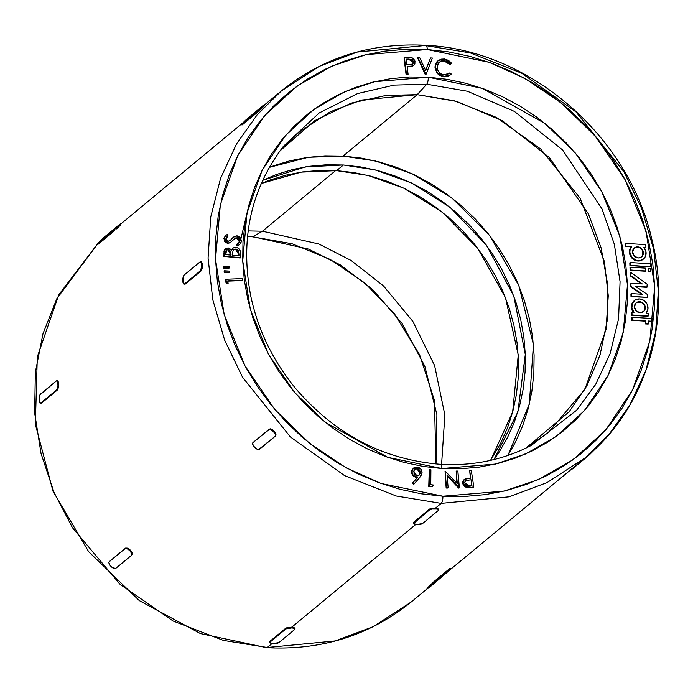 <?xml version="1.0" encoding="UTF-8"?>
<svg xmlns="http://www.w3.org/2000/svg" width="693" height="693" viewBox="0 0 693 693"><rect width="100%" height="100%" fill="white"/><g stroke="black" fill="none" stroke-linecap="round" stroke-linejoin="round"><path stroke-width="1.04" d="M273.007 165.965L289.839 160.819L307.242 157.441L325.052 155.847L343.096 156.072L361.209 158.099L379.21 161.911L396.924 167.472L414.18 174.74L430.821 183.628L446.673 194.057L461.599 205.925L475.441 219.127L488.071 233.524L499.376 248.978L509.234 265.35L517.55 282.475L524.255 300.19L529.279 318.321L532.57 336.694L534.095 355.145L533.853 373.475L531.834 391.519L528.057 409.113L522.565 426.065L515.41 442.229L507.908 455.466L529.305 404.192L533.445 344.681L518.858 285.577L489.345 235.126L451.697 197.808L412.326 173.865L375.467 160.967L343.096 156.072L417.203 94.664L426.732 84.217A5.813 1.871 -86.4 0 0 428.265 77.218L374.679 81.705L344.664 91.771L314.215 109.182L285.672 135.222L262.153 170.261L246.977 213.132L242.732 260.923L250.338 309.459L268.581 354.409L294.664 392.524L325.147 422.236L387.794 457.363L441.926 468.537L495.521 464.059L525.537 453.993L555.977 436.581L584.52 410.542L608.047 375.502L623.224 332.623L627.46 284.832L619.863 236.304L601.611 191.355L575.536 153.231L545.044 123.527L482.397 88.392L428.265 77.218A5.813 1.871 93.6 0 1 426.732 84.217L467.42 91.259L514.362 111.391L562.586 149.948L601.974 208.844L614.353 244.317L620.07 281.687L618.563 318.849L610.074 353.707L595.599 384.546L576.585 410.265L531.418 445.356C503.499 459.875 473.163 466.19 440.401 464.31A5.813 1.871 93.6 0 1 441.926 468.537L423.042 466.424L404.27 462.448L385.793 456.644L367.792 449.073L350.441 439.804L333.905 428.924L318.347 416.545L303.906 402.78L290.731 387.768L278.95 371.647L268.667 354.573L259.996 336.711L253.006 318.243L247.765 299.324L244.334 280.163L242.732 260.923L242.992 241.805L245.097 222.981L249.038 204.643L254.764 186.963L262.231 170.106L271.361 154.236L282.068 139.518L294.248 126.074L307.779 114.05L322.548 103.552L338.392 94.69L355.171 87.543L372.721 82.172L390.869 78.647L409.442 76.992L428.265 77.218L447.15 79.331L465.921 83.316L484.398 89.111L502.399 96.691L519.75 105.96L536.287 116.84L551.845 129.219L566.285 142.983L579.461 157.995L591.242 174.116L601.524 191.19L610.204 209.043L617.194 227.521L622.427 246.431L625.866 265.601L627.46 284.832L627.2 303.95L625.095 322.773L621.162 341.112L615.427 358.801L607.969 375.658L598.839 391.519L588.132 406.245L575.952 419.681L562.413 431.713L547.652 442.203L531.8 451.074L515.02 458.22L497.479 463.582L479.331 467.108L460.75 468.771L441.926 468.537A5.813 1.871 -86.4 0 0 440.419 464.31C383.567 459.684 335.429 434.554 296.006 388.912C273.111 361.192 258.021 330.18 250.719 295.859C239.951 238.894 250.883 189.007 283.532 146.18L319.196 112.968L357.562 93.581L394.144 85.109L426.732 84.217L417.203 94.664L386.079 95.435L351.195 103.136L314.475 120.781L279.781 151.083L299.22 131.973L330.362 111.746L361.547 100.035L417.203 94.664L343.096 156.072L308.368 157.285L269.222 167.394M440.774 464.449L440.012 464.405A5.813 1.871 93.6 0 1 440.419 464.31M413.504 522.678L429.625 509.009L435.533 508.073L441.198 503.378L396.223 496.006L344.568 475.615L290.419 436.98L242.515 377.191L224.653 340.142L212.82 299.852L208.065 258.099L210.759 216.918L220.591 178.309L236.564 143.858L257.302 114.622L281.245 91.043L319.248 66.355L357.293 52.062L425.216 45.513A5.813 1.871 93.6 0 1 425.797 45.305A5.813 1.871 93.6 0 1 427.295 49.532L489.093 62.283L524.306 78.101L560.611 102.391L595.408 136.304L625.173 179.816L646.006 231.124L654.677 286.521L649.843 341.077L632.518 390.02L605.665 430.015L573.085 459.745L538.331 479.617L504.071 491.112L442.896 496.223A5.813 1.871 93.6 0 1 441.198 503.378L509.121 496.829L547.167 482.536L585.169 457.848L547.167 482.536L509.121 496.829L441.198 503.378L435.533 508.073L438.652 509.06M425.216 45.513L470.192 52.885L521.846 73.276L575.996 111.919L623.899 171.699L641.761 208.749L653.594 249.047L658.35 290.8L655.647 331.973L645.824 370.59L629.85 405.033L609.112 434.268L585.169 457.848L411.244 601.957L373.241 626.645L335.195 640.938L267.281 647.487A5.813 1.871 93.6 0 1 266.692 647.695A5.813 1.871 -86.4 0 0 267.281 647.487L335.195 640.938L373.241 626.645L411.244 601.957C370.01 635.282 321.838 650.528 266.718 647.695L200.424 633.567L139.31 600.614L88.695 551.741L53.006 491.224L35.352 424.324L37.309 356.886L58.749 294.802L97.826 243.546M436.027 463.981L436.902 414.648L424.8 366.147L402.018 323.362L372.488 289.345L340.254 264.865L308.446 249.064L252.763 236.694A5.813 1.871 93.6 0 1 252.347 236.789A5.813 1.871 -86.4 0 0 252.763 236.694L247.496 236.443L252.763 236.694L262.465 231.211L252.763 236.694L308.446 249.064L340.254 264.865L372.488 289.345L402.018 323.362L424.8 366.147L436.902 414.648L436.027 463.981M641.423 256.982A5.735 5.197 50.4 0 0 641.77 256.635A5.735 5.197 50.4 0 0 642.446 250.762A5.735 5.197 50.4 0 0 637.387 247.202L637.768 246.89A5.735 5.197 -129.6 0 1 642.827 250.45A5.735 5.197 -129.6 0 1 642.142 256.315A5.735 5.197 -129.6 0 1 638.158 257.917L634.268 256.064L632.544 252.07L633.991 248.267L637.768 246.89L641.657 248.744L643.381 252.746L641.935 256.54L640.211 257.631L638.158 257.917A5.735 5.197 -129.6 0 1 633.099 254.357A5.735 5.197 -129.6 0 1 633.774 248.492A5.735 5.197 -129.6 0 1 637.768 246.89L637.387 247.202A5.735 5.197 50.4 0 0 634.112 248.155M643.338 311.789A5.735 5.197 50.4 0 0 643.676 311.443A5.735 5.197 50.4 0 0 644.36 305.578A5.735 5.197 50.4 0 0 639.301 302.018L639.682 301.706A5.735 5.197 -129.6 0 1 644.741 305.266A5.735 5.197 -129.6 0 1 644.057 311.131A5.735 5.197 -129.6 0 1 640.072 312.734L636.174 310.88L634.45 306.878L635.905 303.084L637.621 301.992L639.682 301.706L643.572 303.56L645.296 307.553L643.849 311.356L640.072 312.734A5.735 5.197 -129.6 0 1 635.013 309.173A5.735 5.197 -129.6 0 1 635.689 303.309A5.735 5.197 -129.6 0 1 639.682 301.706L639.301 302.018A5.735 5.197 50.4 0 0 636.027 302.962M634.008 312.352A8.602 7.796 -129.6 0 1 634.13 300.814A8.602 7.796 -129.6 0 1 639.587 298.943L635.212 300L632.337 303.378L631.886 307.995L634.008 312.352L631.938 312.222L632.033 314.986L648.293 315.991L648.198 313.236L646.127 313.106L647.955 308.991L647.184 304.305L644.057 300.554L639.587 298.943A8.602 7.796 -129.6 0 1 647.184 304.305A8.602 7.796 -129.6 0 1 646.127 313.106L648.198 313.236L647.92 316.311L631.652 315.298L631.938 312.222L631.652 315.298L648.293 315.991L632.033 314.986L631.938 312.222L634.008 312.352M634.19 300.753A8.602 7.796 50.4 0 0 633.749 301.126A8.602 7.796 50.4 0 0 633.333 312.309M283.532 146.18L319.196 112.968L357.562 93.581L394.144 85.109L426.732 84.217L467.42 91.259L514.362 111.391L562.586 149.948L601.974 208.844L614.353 244.317L620.07 281.687L618.563 318.849L610.074 353.707L595.599 384.546L576.585 410.265L531.418 445.356M248.813 205.492L240.913 238.842M413.556 468.078L420.097 468.97L413.556 468.078M248.146 230.908L262.465 231.211L248.146 230.908M269.828 641.727L285.949 628.057L291.857 627.122L415.783 524.436L291.857 627.122L294.975 628.109M272.106 643.485L267.281 647.487L272.106 643.485M262.604 180.336L305.526 166.874L343.407 165.003L336.599 170.643L301.204 172.124L261.183 183.524L269.854 180.067L285.88 175.164L302.451 171.942L319.412 170.435L336.599 170.643L343.407 165.003L375.182 169.898L411.443 182.943L450.034 207.276L486.417 245.175L513.782 296.015L525.311 354.539L517.862 411.893L493.962 459.563L499.177 452.027L507.51 437.534L514.327 422.141L519.559 405.994L523.154 389.241L525.077 372.054L525.311 354.599L523.856 337.032L520.72 319.525L515.938 302.261L509.554 285.386L501.628 269.075L492.247 253.491L481.479 238.764L469.447 225.052L456.263 212.482L442.056 201.178L426.957 191.242L411.105 182.779L394.672 175.866L377.798 170.565L360.655 166.935L343.407 165.003L326.221 164.795L309.26 166.303L292.68 169.525L276.654 174.428L262.604 180.336M335.629 170.582L262.465 231.211L335.629 170.582M585.169 457.848C646.084 408.48 672.652 320.885 651.792 239.076C628.187 135.135 528.776 49.853 425.771 45.305C370.66 42.472 322.479 57.718 281.245 91.043L257.302 114.622L236.564 143.858L220.591 178.309L210.759 216.918L208.065 258.099L212.82 299.852L224.653 340.142L242.515 377.191L290.419 436.98L344.568 475.615L396.223 496.006L441.198 503.378A5.813 1.871 -86.4 0 0 442.896 496.223L464.379 496.491L485.585 494.594L506.306 490.566L526.333 484.45L545.486 476.282L563.574 466.164L580.431 454.184L595.885 440.453L609.788 425.112L622.011 408.307L632.432 390.194L640.947 370.954L647.487 350.771L651.983 329.833L654.391 308.35L654.677 286.521L652.858 264.57L648.943 242.689L642.957 221.102L634.979 200.017L625.077 179.626L613.34 160.144L599.887 141.736L584.849 124.601L568.373 108.888L550.606 94.75L531.73 82.337L511.919 71.751L491.372 63.115L470.287 56.488L448.856 51.949L427.295 49.532L405.812 49.272L384.606 51.161L363.894 55.189L343.858 61.313L324.705 69.473L306.618 79.591L289.769 91.571L274.315 105.301L260.412 120.643L248.189 137.448L237.768 155.561L229.244 174.801L222.704 194.993L218.208 215.921L215.809 237.413L215.514 259.234L217.333 281.193L221.258 303.075L227.235 324.662L235.213 345.746L245.123 366.129L256.852 385.62L270.305 404.019L285.343 421.162L301.827 436.876L319.586 451.004L338.461 463.426L358.272 474.003L378.82 482.649L399.904 489.275L421.335 493.814L442.896 496.223L381.098 483.471L345.885 467.662L309.589 443.373L274.783 409.459L245.019 365.947L224.194 314.631L215.514 259.234L220.348 204.678L237.682 155.734L264.527 115.74L297.106 86.019L331.869 66.138L366.129 54.643L427.295 49.532A5.813 1.871 -86.4 0 0 425.797 45.305M406.081 74.627L404.036 57.874L406.081 74.627L408.09 74.264L407.137 66.476L412.759 65.948L414.908 64.007L414.786 60.317L412.17 57.822L404.417 57.562L406.462 74.316L404.036 57.874L411.469 57.614L415.159 61.738L413.929 65.298L412.422 66.052L407.137 66.476L408.09 74.264L406.081 74.627M413.834 65.35L410.966 66.563M411.547 66.476L411.036 66.554M407.926 66.762L412.049 66.363L413.738 65.445M425.303 74.662L417.472 57.658L425.303 74.662L425.675 74.35L417.844 57.346L419.629 57.424L425.675 70.582L430.57 57.952L432.345 58.039L426.039 74.368L425.303 74.662M425.537 70.279L430.57 57.952L425.537 70.279M437.907 60.837L434.996 66.831L438.097 60.681L444.464 59.009L451.559 63.418L449.861 64.57L448.717 63.184M446.552 61.677L442.671 60.915L438.929 62.361M443.364 60.906L441.883 61.01M449.047 73.735L450 72.886L451.273 74.038L450.459 74.827L444.014 76.447L437.3 72.687L435.377 66.519L434.996 66.831L435.732 63.522M450.086 75.13L447.089 76.611L444.508 76.836M438.877 74.948L436.928 72.999L443.641 76.758L439.319 75.251M434.996 66.831L436.928 72.999L435.005 67.637M436.425 62.361L437.014 61.651M227.728 283.74L226.013 282.813L225.97 279.236L242.134 278.621L242.351 280.275L227.763 280.821L228.11 283.428L226.013 282.813L228.11 283.428L227.728 283.74M241.978 280.587L227.806 281.124L241.978 280.587M229.392 272.609L224.255 272.782L224.125 271.093L229.669 271.11L229.764 272.288L224.636 272.462L224.506 270.781L224.255 272.782L229.392 272.609M229.028 268.182L223.9 268.364L223.77 266.684L229.314 266.701L229.409 267.87L224.281 268.044L224.142 266.372L223.9 268.364L229.028 268.182M240.194 257.978L223.796 256.41L224.16 252.815L224.168 256.098L240.566 257.666L240.28 251.083L238.617 248.466L236.833 247.453L235.109 247.245L233.125 247.973L231.609 250.329L229.21 248.103L226.351 248.129L224.532 250.034L224.16 252.815L225.502 248.64L228.162 247.869L231.609 250.329L232.978 248.085L235.845 247.262C238.903 247.947 240.48 249.896 240.558 253.101L240.566 257.666L223.796 256.41L240.194 257.978M223.908 251.308L224.584 249.532M225.199 248.891L225.97 248.44M231.237 250.649L232.753 248.285M239.795 244.386L237.205 245.963L236.46 244.43L238.678 243.122L239.743 241.155L237.171 237.664L234.329 238.799L230.353 242.541L227.806 243.009L224.237 238.401L225.771 235.455L227.183 234.529L228.101 236.036L225.918 238.713L227.85 241.294L230.033 240.61L233.42 237.171L237.249 235.889L241.337 241.259L239.787 244.43L237.205 245.963L239.579 244.594M238.366 243.382L239.371 241.086L238.288 238.721L235.941 237.994L233.662 239.362M239.354 240.895L239.25 240.315M237.734 238.314L237.275 238.106M230.63 242.377L227.425 243.321L224.749 241.71L223.952 238.063L225.727 235.516M226.724 236.989L228.101 236.036L227.728 236.348L228.101 236.036L227.183 234.529L226.559 234.901L225.173 236.036L223.865 238.713L224.237 238.401L225.13 241.398L227.806 243.009L227.425 243.321L229.972 242.853L235.533 237.968L238.401 238.193L239.743 241.155L238.739 243.061L236.46 244.43L237.205 245.963L236.841 244.118L237.578 245.651L239.605 244.577L240.999 242.784L241.32 240.358L240.298 237.812L238.946 236.538L236.833 235.845L234.156 236.625L231.41 239.068L232.787 237.699M230.544 240.012L230.111 240.48M233.22 237.344L230.033 240.61L228.153 241.329L227.027 240.991L225.996 239.579L226.646 237.067M473.432 487.257L470.192 487.456L473.813 486.945L471.275 470.313L469.655 470.417L470.833 478.153L464.388 479.348L463.089 481.263L463.193 483.844L465.453 486.651L470.59 487.144L466.813 487.118L463.045 483.134L464.197 479.495L465.618 478.742L470.833 478.153L469.655 470.417L471.275 470.313L473.813 486.945L470.209 487.456L473.432 487.257M468.953 487.517L465.081 486.962L463.071 484.849L462.829 481.211L464.596 479.313M467.013 487.508L470.209 487.456M462.595 482.718L462.638 481.999M470.417 478.17L469.655 470.417L470.417 478.17M458.991 488.097L447.072 475.719L458.636 488.089L459.017 487.777L447.002 474.922L448.146 487.725L446.535 487.716L445.036 470.997L457.311 483.688L456.185 471.058L457.874 471.067L458.991 488.097M447.773 488.037L446.162 488.028L445.036 470.997L446.162 488.028L447.773 488.037M456.869 483.212L456.185 471.058L456.869 483.212M431.99 486.832L428.759 486.486L429.27 469.559L430.899 469.733L430.777 484.719L433.359 484.996L431.99 486.832L429.14 486.174L429.27 469.559L428.759 486.486L431.99 486.832M413.392 468.191L411.633 471.474L413.582 468.026L417.584 467.099C420.59 467.966 422.08 469.958 422.063 473.068L419.759 477.486L414.128 483.939L420.92 476.004L422.063 472.072L420.972 469.23L418.07 467.221L415.601 467.091L412.569 469.274L412.006 472.115L413.002 474.835L415.28 476.671L417.896 476.957L412.863 482.804L414.128 483.939L413.747 484.26L412.491 483.116L417.515 477.269L414.033 476.533L411.781 473.38L411.815 470.495L413.452 468.156M633.627 312.664L631.505 308.307L631.401 305.934L631.955 303.69L634.069 300.857M645.521 247.713L644.126 247.626L645.902 247.401L645.807 244.638L625.476 243.382L625.571 246.136L631.704 246.517L629.885 250.632L629.937 253.006L631.973 257.406L635.931 260.196L640.549 260.481L644.325 258.168L645.504 256.245L645.954 251.637L643.832 247.271L645.521 247.713M643.139 259.295L640.167 260.793L637.872 260.992L633.402 259.39L631.592 257.718L630.275 255.639L629.504 250.944L631.332 246.829L625.19 246.448L625.095 243.693L625.19 246.448L631.332 246.829A8.602 7.796 50.4 0 0 632.016 258.194A8.602 7.796 50.4 0 0 643.182 259.251M641.51 294.222L630.639 286.798L630.907 283.246L630.639 286.798L630.907 283.246L642.298 283.957L630.907 283.246L631.02 286.486L642.437 294.282L631.288 293.589L631.002 296.656L630.907 293.901L631.002 296.656L647.643 297.358L631.002 296.656L647.643 297.358L647.548 294.603L635.36 286.278L646.907 287.326L635.897 286.651L646.907 287.326L647.184 284.26L630.543 272.219L630.275 275.849L630.162 272.531L630.275 275.849L630.656 275.537L642.298 283.957L630.656 275.537L630.543 272.219L647.184 284.26L647.288 287.015L635.36 286.278L647.548 294.603L647.643 297.358L631.384 296.344L631.288 293.589L642.437 294.282L631.02 286.486L630.639 286.798L641.51 294.222M641.415 283.905L630.275 275.849L641.415 283.905M652.156 321.578L648.483 321.353L652.156 321.578M648.189 324.081L645.478 323.917L645.382 321.154L631.825 320.313L631.73 317.559L631.825 320.313L645.763 320.842L645.478 323.917L648.189 324.081M650.251 266.848L629.92 265.584L629.824 262.829L629.92 265.584L630.197 262.517L630.292 265.272L650.251 266.848L629.92 265.584L650.623 266.536L650.528 263.782L630.197 262.517L650.528 263.782L650.251 266.848M645.529 271.232L630.084 270.27L629.989 267.515L630.084 270.27L630.361 267.203L630.457 269.958L645.529 271.232L630.084 270.27L645.911 270.92L645.815 268.165L630.361 267.203L645.815 268.165L645.529 271.232M650.415 271.535L648.241 271.405L648.527 268.33L648.241 271.405L648.527 268.33L650.692 268.468L648.527 268.33L648.622 271.093L650.788 271.223L648.241 271.405L650.788 271.223L650.692 268.468L650.415 271.535M417.203 94.664L454.062 100.702L496.396 117.42L540.765 149.082L580.032 198.077L604.365 261.46L608.263 295.677L606.054 329.418L584.901 389.301L548.293 432.579L525.9 448.12L569.187 411.737L586.945 385.698L600.069 354.894L607.241 320.487L607.631 284.165L601.126 247.955L588.366 213.816L549.298 157.467L502.286 120.677L456.73 101.438L417.203 94.664M441.588 464.379L444.871 414.994L434.598 365.523L412.811 321.344L383.524 285.949L351.065 260.438L318.858 243.988L262.465 231.211L318.858 243.988L351.065 260.438L383.524 285.949L412.811 321.344L434.598 365.523L444.871 414.994L441.588 464.379M490.575 460.369L512.647 412.049L518.251 355.007L505.457 297.626L477.676 248.241L441.562 211.582L403.534 188.054L367.879 175.416L336.599 170.643L353.854 172.574L370.989 176.204L387.863 181.505L404.305 188.418L420.149 196.881L435.247 206.817L449.462 218.122L462.647 230.691L474.679 244.404L485.438 259.13L494.828 274.714L502.746 291.025L509.13 307.9L513.911 325.164L517.047 342.671L518.511 360.239L518.277 377.694L516.354 394.88L512.759 411.633L507.527 427.78L500.71 443.173L490.575 460.369M98.146 243.252L56.852 298.64L42.992 333.705L35.343 372.332L34.65 412.907L41.043 453.525L54.002 492.316L72.462 527.711L120.192 584.459L173.146 621.032L223.432 640.41L267.281 647.487L223.432 640.41L173.146 621.032L120.192 584.459L72.462 527.711L54.002 492.316L41.043 453.525L34.65 412.907L35.343 372.332L42.992 333.705L56.852 298.64L98.146 243.252M242.377 124.783L241.779 124.168L257.666 111.01L258.255 111.634L242.377 124.783L241.588 124.186L245.824 119.993L263.652 105.076L257.666 111.01L243.269 122.453L264.016 104.825L262.171 106.791L262.734 107.38L259.061 110.915L242.377 124.783M264.007 104.825L264.596 105.44L262.76 107.354M120.331 223.874L120.747 224.705L119.057 226.42L118.494 225.84L113.99 230.059L114.579 230.674L98.701 243.832L98.103 243.217L113.99 230.059L114.579 230.674L98.701 243.832L97.912 243.234L104.097 237.283L119.976 224.125L113.99 230.059L97.748 243.46L104.097 237.283L119.976 224.125L118.494 225.84L119.057 226.42L116.511 228.907M201.42 261.807L202.295 263.539L202.417 266.97L201.152 270.885L184.676 284.182M57.744 380.855L58.619 382.588L58.74 386.01L57.476 389.925L41 403.222M253.456 442.169L252.85 442.766A4.643 1.958 45.3 0 0 254.608 447.314A4.643 1.958 45.3 0 0 259.338 449.419L275.216 436.261L258.515 449.644L255.951 448.501L253.491 445.937L252.573 443.451L253.456 442.169L270.157 428.785L272.695 429.937L275.156 432.51L276.1 434.979L275.268 436.209M109.78 561.209L109.173 561.806A4.643 1.958 45.3 0 0 110.932 566.363A4.643 1.958 45.3 0 0 115.662 568.459L112.275 567.55L109.815 564.986L108.896 562.491L109.78 561.209L125.667 548.05L109.78 561.209L125.667 548.05L127.659 548.163L130.362 550.181L132.207 552.901L132.424 554.028L131.592 555.258A4.643 1.958 45.3 0 1 131.54 555.301L115.662 568.459L131.54 555.301L131.67 553.438L129.834 550.701L130.362 550.181L129.816 549.644M428.837 587.924L449.566 570.209L428.837 587.924M450.32 568.208L444.126 574.142L428.066 587.335L434.234 581.366L450.112 568.217M572.513 468.875L588.392 455.717L588.08 455.388L589.197 455.015L594.733 449.532L588.392 455.717L572.513 468.875M269.811 641.657L269.846 642.48A4.643 1.273 -2 0 0 272.973 643.563A4.643 1.273 -2 0 0 278.881 642.584L272.973 643.563L270.313 643.009L270.097 642.039L285.975 628.88L285.949 628.057L270.071 641.216L270.097 642.039L285.975 628.88L291.883 627.901L294.542 628.464L294.759 629.426L278.881 642.584L294.759 629.426A4.643 1.273 -2 0 0 295.01 628.975L294.984 628.179M413.496 522.609L413.522 523.432A4.643 1.273 -2 0 0 416.649 524.523A4.643 1.273 -2 0 0 422.557 523.544L416.649 524.523L413.53 523.492L429.651 509.84L429.625 509.009L413.747 522.167L413.773 522.998L429.651 509.84L432.008 509.034L437.118 509.06L438.219 509.416L438.435 510.386L422.557 523.544L438.435 510.386A4.643 1.273 -2 0 0 438.686 509.927A4.643 1.273 -2 0 0 435.559 508.861L435.377 508.064M109.173 561.815A4.643 1.958 45.3 0 1 109.225 561.754L125.112 548.605L127.122 548.7L129.834 550.701A4.643 1.958 45.3 0 1 131.601 555.249M252.85 442.766A4.643 1.958 45.3 0 1 252.902 442.714L268.789 429.556L270.798 429.651L273.51 431.652L275.346 434.39L275.216 436.261A4.643 1.958 45.3 0 0 275.277 436.2A4.643 1.958 45.3 0 0 273.51 431.652L274.038 431.133L273.492 430.604M40.341 403.205L40.783 403.031A4.643 1.499 93.6 0 1 40.315 403.205A4.643 1.499 93.6 0 1 39.111 399.818A4.643 1.499 93.6 0 1 40.471 394.1L56.35 380.942L57.467 381.367L57.84 382.545L57.961 385.966L56.661 389.882L57.476 389.925L41.597 403.083L40.783 403.031L56.661 389.882L40.783 403.031L40.194 403.179L39.284 401.438L39.172 398.016L39.899 394.923L56.35 380.942A4.643 1.499 93.6 0 1 56.817 380.778A4.643 1.499 93.6 0 1 58.021 384.156L58.766 383.749M184.017 284.165L184.459 283.991A4.643 1.499 93.6 0 1 183.992 284.156A4.643 1.499 93.6 0 1 182.787 280.778A4.643 1.499 93.6 0 1 184.147 275.06L200.026 261.902L201.143 262.318L201.516 263.496L201.637 266.918L200.338 270.833L201.152 270.885L185.274 284.043L184.459 283.991L200.338 270.833L184.459 283.991L183.342 283.567L182.961 282.389L183.125 277.252L184.147 275.06L200.026 261.902A4.643 1.499 93.6 0 1 200.494 261.729A4.643 1.499 93.6 0 1 201.698 265.116L202.443 264.709M432.571 508.151L429.625 509.009L429.651 509.84A4.643 1.273 -2 0 1 435.559 508.861L435.663 508.082M438.409 509.554L437.69 508.419M413.522 523.449A4.643 1.273 -2 0 1 413.773 522.998L413.747 522.167L413.964 523.154M272.098 429.53L269.343 429.01L268.789 429.556A4.643 1.958 45.3 0 1 273.51 431.652L274.038 431.133L274.558 431.713M275.32 436.157L275.511 433.073M202.157 262.968L200.84 261.945M202.469 265.54L201.698 265.116A4.643 1.499 93.6 0 1 200.338 270.833L201.152 270.885L202.295 267.957M262.699 107.406L262.171 106.791L257.666 111.01L258.255 111.634L260.187 109.858M58.481 382.008L57.164 380.994M58.792 384.589L58.021 384.156A4.643 1.499 93.6 0 1 56.661 389.882L57.476 389.925L58.619 386.997M128.422 548.579L125.667 548.05L125.112 548.605A4.643 1.958 45.3 0 1 129.834 550.701L130.362 550.181L130.882 550.762M131.644 555.197L131.835 552.122M288.894 627.191L285.949 628.057L285.975 628.88A4.643 1.273 -2 0 1 291.883 627.901L291.701 627.113M291.987 627.13L291.883 627.901A4.643 1.273 -2 0 1 295.01 628.975M294.733 628.603L294.014 627.46M269.846 642.498A4.643 1.273 -2 0 1 270.097 642.039L270.071 641.216L270.287 642.203M644.577 309.953L644.429 305.734M641.397 302.564L637.248 302.304M643.832 247.271A8.602 7.796 -129.6 0 1 643.71 258.81A8.602 7.796 -129.6 0 1 632.475 257.961A8.602 7.796 -129.6 0 1 631.704 246.517L625.571 246.136L625.476 243.382L645.807 244.638L645.902 247.401L643.832 247.271M642.662 255.145L642.515 250.918M639.483 247.756L635.334 247.496M648.475 321.015L652.537 321.266L652.442 318.511L632.111 317.247L632.207 320.001L645.763 320.842L645.859 323.596L648.57 323.77L648.475 321.015L652.537 321.266L652.442 318.511L632.111 317.247L632.207 320.001L645.763 320.842L645.859 323.596L648.57 323.77L648.475 321.015M414.535 469.49L417.368 468.685L416.995 468.996L420.097 473.102L420.469 472.782L417.368 468.685L414.726 469.326L413.626 471.465L416.727 475.571L419.395 474.913L420.469 472.782L419.248 475.026L417.065 475.623L415.428 475.069L414.016 473.492L413.998 470.192L416.692 468.615L419.698 470.157L420.469 472.782L419.196 475.069M411.633 471.474C411.564 474.454 412.967 476.377 415.826 477.252L416.198 476.94C413.34 476.065 411.945 474.142 412.014 471.162L411.633 471.474M415.826 477.252L417.896 476.957L415.826 477.252M417.515 477.269L412.491 483.116L417.515 477.269M412.491 483.116L413.747 484.26L414.128 483.939L412.863 482.804L412.491 483.116M418.867 475.346L420.114 472.756L419.04 470.131M418.485 469.637L416.32 468.927L414.475 469.533M432.363 486.521L433.359 484.996L430.777 484.719L430.899 469.733L429.27 469.559L429.14 486.174L432.363 486.521M457.874 471.067L459.372 487.777L447.002 474.922L448.146 487.725L446.535 487.716L445.036 470.997L457.311 483.688L456.185 471.058L457.874 471.067M471.084 479.781L471.95 485.429L467.021 485.533L465.254 484.364L464.682 482.302L465.67 480.544L471.084 479.781L471.526 485.455L471.084 479.781L465.505 480.665L464.708 483.03L469.092 485.602L471.95 485.429L471.084 479.781M464.033 479.651L462.664 483.445L463.045 483.134L462.664 483.445L466.441 487.43M465.332 480.829L467.966 480.223L465.289 480.855M225.563 235.637L223.865 238.713L227.425 243.321L230.726 242.299M234.147 238.955L236.789 237.985L239.371 241.467L238.479 243.278M231.02 255.128L225.771 254.617L225.857 251.542L226.637 249.991L228.881 249.757L230.544 251.256L231.02 255.128L231.02 254.175L230.639 255.085L231.02 254.175L228.17 249.593L227.789 249.913L230.639 254.487L230.171 251.568L227.789 249.913L228.17 249.593L226.611 250.017L225.771 254.617L231.02 255.128M238.955 255.882L232.666 255.284L232.865 251.412L233.896 249.593L236.261 249.056L238.418 250.745L238.955 255.882L238.955 253.829L238.583 255.847L238.955 253.829L235.88 248.986L235.499 249.307L238.574 254.14L238.037 251.057L235.499 249.307L235.88 248.986L233.931 249.567L232.865 251.412L232.666 255.284L238.955 255.882M232.805 248.25L231.462 250.06M225.329 248.796L223.778 253.136L224.168 256.098L223.778 253.136M226.438 250.182L227.46 249.896M233.749 249.731L235.499 249.307L233.515 249.904M238.487 252.581L238.34 251.802M229.314 266.701L224.142 266.372L224.281 268.044L229.409 267.87L229.314 266.701M229.669 271.11L224.506 270.781L224.636 272.462L229.764 272.288L229.669 271.11M225.589 279.548L226.013 282.813L225.589 279.548M226.394 282.493L228.11 283.428L227.763 280.821L242.351 280.275L242.134 278.621L225.97 279.236L226.394 282.493M443.641 76.758L450.277 74.965M439.111 62.214L444.447 60.655L439.293 62.058L437.101 66.883C437.387 71.37 439.743 74.038 444.161 74.896L450 72.886L449.185 73.614M449.376 73.458L445.807 74.931L441.406 74.073L439.076 72.263L437.543 69.733L437.153 66.181L438.374 63.02L441.692 60.819L444.447 60.655L444.066 60.967L449.861 64.57L450.242 64.25L444.447 60.655L447.704 61.781L449.705 63.539L449.861 64.57L451.559 63.418L450.242 64.25L451.559 63.418L450.926 62.526L448.466 60.369L444.464 59.009L441.086 59.165L438.149 60.637L436.114 63.21L435.377 66.519L435.793 69.733L437.95 73.467L441.198 75.728L446.335 76.481L448.544 75.953L450.987 74.35L450 72.886M417.844 57.346L419.629 57.424L425.675 70.582L430.57 57.952L432.345 58.039L426.039 74.368L417.844 57.346M412.049 64.562L413.097 62.82L412.586 60.741L410.836 59.511L408.749 59.381L413.089 62.101L413.47 61.781L409.13 59.061L406.245 59.148L406.938 64.839L406.245 59.148L411.893 59.442L413.47 61.781L413.297 63.193L412.127 64.414L406.938 64.839L412.664 64.077L413.47 61.781L412.456 64.224M435.923 463.972L434.433 400.311L419.603 354.738L394.187 313.375L364.83 283.021L330.214 259.425L292.099 243.763L252.373 236.789L247.488 236.556M281.245 91.043L264.276 105.102M242.922 122.791L120.599 224.151M571.569 468.511L572.158 469.126M438.686 509.953L438.66 509.13M200.468 261.729L201.273 261.781M242.013 125.035L241.424 124.419M98.337 244.075L97.748 243.468M56.791 380.769L57.597 380.821M427.893 587.56L428.482 588.175"/></g></svg>
